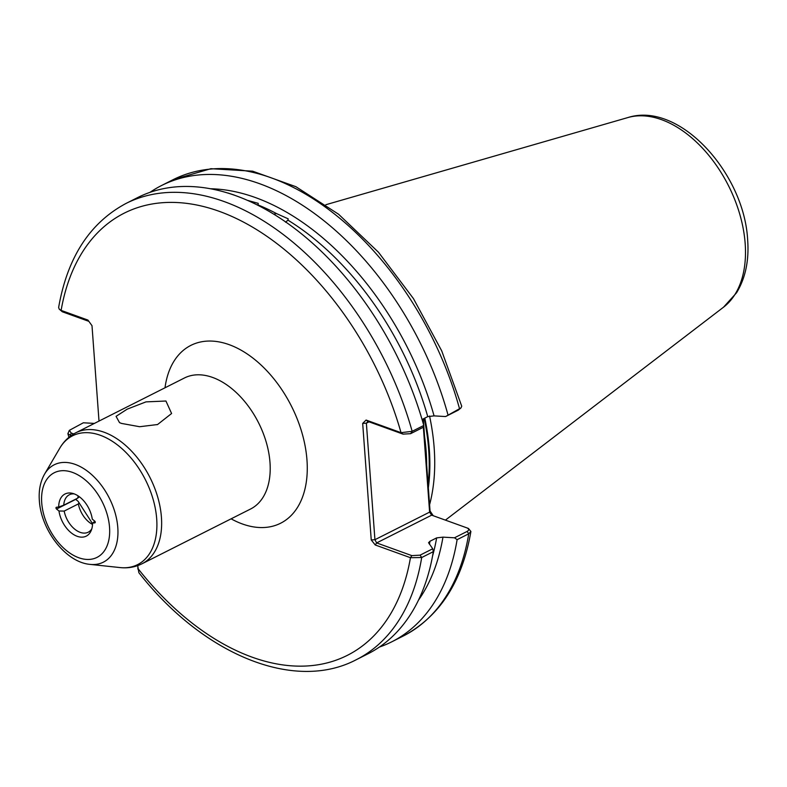<?xml version="1.0" encoding="UTF-8"?>
<svg xmlns="http://www.w3.org/2000/svg" width="787" height="787" viewBox="0 0 787 787"><rect width="100%" height="100%" fill="white"/><g stroke="black" fill="none" stroke-linecap="round" stroke-linejoin="round"><path stroke-width="1.18" d="M95.257 522.155A1.053 0.659 -116.8 0 0 94.706 521.102L92.276 519.135A23.59 14.786 63.2 0 0 72.345 493.321A23.59 14.786 63.2 0 0 58.691 507.005L56.418 507.271A1.053 0.659 -116.8 0 0 56.546 509.041L58.976 511.009A23.59 14.786 63.2 0 0 73.742 534.629A23.59 14.786 63.2 0 0 91.164 530.635A23.59 14.786 63.2 0 0 92.571 523.139L94.834 522.863A1.053 0.659 -116.8 0 0 95.257 522.155M56.546 509.041L75.7 499.381L78.129 501.349L92.561 523.729M121.503 423.426L119.516 422.629L116.063 416.353L127.189 409.151L145.979 401.882L165.939 401.016L171.596 413.509L157.567 424.527L139.663 426.721L121.503 423.426M210.877 188.772A242.947 152.245 63.2 0 1 434.07 415.88L427.744 416.628A239.159 149.874 -116.8 0 0 287.904 220.124L288.209 218.835L276.483 213.572A239.159 149.874 -116.8 0 0 257.979 204.915L258.234 203.351L247.885 200.459M234.221 195.058L228.073 193.041M287.904 220.124L285.602 222.239M273.856 214.143L276.483 213.572M423.77 425.6L430.046 510.999L433.234 515.731M429.584 504.733A183.607 115.059 -116.8 0 0 434.168 447.872A183.607 115.059 -116.8 0 0 429.554 416.008M77.834 497.345L77.923 498.033L63.757 505.175A20.964 13.143 -116.8 0 1 69.345 494.757A20.964 13.143 -116.8 0 1 74.185 493.882M94.863 521.25L92.571 523.139M92.532 524.417A20.964 13.143 63.2 0 1 78.356 503.926L64.19 511.078A20.964 13.143 -116.8 0 0 88.233 532.199A20.964 13.143 -116.8 0 0 91.813 528.825M64.19 511.078L58.976 511.009M78.356 503.926L79.025 502.686M58.691 507.005L63.757 505.175M427.744 416.628L422.078 419.491M418.428 600.235A242.947 152.245 63.2 0 0 442.973 537.137L436.647 537.885L429.977 541.249L428.551 542.715L432.732 548.775L433.322 551.667A255.539 160.135 63.2 0 1 367.923 653.84L356.295 659.703A255.539 160.135 63.2 0 0 421.694 557.53L410.45 557.698L375.251 544.988L371.238 539.951L362.679 423.416L366.083 420.051L401.036 432.673L412.162 431.325L423.79 425.462L423.554 427.144L410.588 433.686L403.033 434.119L368.08 421.488L366.083 420.051M423.278 418.881L423.75 425.314M433.322 551.667L421.694 557.53L420.091 555.15L432.732 548.775M457.109 539.666L454.493 537.796L467.134 531.422C469.308 530.074 469.209 528.894 466.858 527.87L468.442 528.451L470.901 531.491L468.737 533.802L457.109 539.666A255.539 160.135 63.2 0 1 391.719 641.838A255.539 160.135 63.2 0 1 379.423 647.042M442.973 537.137L454.493 537.796M137.715 565.617L138.856 572.68C202.672 654.292 293.974 692.491 356.295 659.703M445.59 416.549L460.975 407.922L458.231 410.165L445.59 416.549L434.07 415.88M150.042 192.313A255.539 160.135 63.2 0 1 161.542 185.525A255.539 160.135 63.2 0 1 447.941 414.719M410.588 433.686L412.162 431.325A255.539 160.135 63.2 0 0 126.127 203.39L137.745 197.527A255.539 160.135 63.2 0 1 423.79 425.462M126.127 203.39C89.905 222.711 67.407 257.398 58.641 307.451L59.192 309.104L61.12 310.393L87.937 320.073L92 325.68L99.005 421.084M460.975 407.922L461.723 406.19L441.714 350.864L413.45 298.607L378.458 252.224L338.587 214.241L295.922 186.706L252.627 171.182L210.906 168.693L173.17 179.652A255.539 160.135 -116.8 0 1 459.569 408.856L458.231 410.165M71.017 435.693L67.889 433.676L69.335 430.351L71.194 433.017L73.722 433.922M69.335 430.351L83.343 422.786L94.381 423.416M88.862 321.352L62.291 311.76L59.192 309.104M369.024 421.832L366.378 423.17L374.927 539.705L429.613 512.13L423.376 427.233M423.062 422.865L422.786 419.137M466.898 527.88L431.66 515.16L376.639 542.922L411.837 555.622L420.091 555.15M424.813 439.707L424.38 440.838M403.033 434.119L401.036 432.673A247.679 155.216 -116.8 0 0 219.18 211.31A247.679 155.216 -116.8 0 0 61.12 310.393L62.291 311.76M426.721 465.747L426.288 466.878M362.679 423.416L366.378 423.17L368.08 421.488M430.046 510.999L429.613 512.13L431.66 515.16M375.251 544.988L376.639 542.922L374.927 539.705L371.238 539.951M137.932 568.509A247.679 155.216 -116.8 0 0 410.45 557.698L411.837 555.622M71.194 433.017L70.299 435.427A247.679 155.216 -116.8 0 0 70.486 436.087M109.541 527.31A47.407 29.709 -116.8 0 0 72.493 472.397A47.407 29.709 -116.8 0 0 41.721 502.824A47.407 29.709 -116.8 0 0 78.759 557.737A47.407 29.709 -116.8 0 0 109.541 527.31M90.111 564.387C65.606 562.351 41.052 529.887 39.35 500.64C38.593 490.468 40.334 481.624 44.574 474.108A54.539 34.175 63.2 0 1 86.885 470.754A54.539 34.175 63.2 0 1 117.794 527.556A54.539 34.175 63.2 0 1 90.111 564.387L120.067 567.575A72.158 45.223 -116.8 0 0 156.692 518.849A72.158 45.223 -116.8 0 0 115.797 443.691A72.158 45.223 -116.8 0 0 59.812 448.128C63.767 441.359 69.128 436.234 75.886 432.742A73.388 45.99 63.2 0 1 129.481 449.033A73.388 45.99 63.2 0 1 161.424 517.216A73.388 45.99 63.2 0 1 141.985 563.787L250.551 509.022A73.388 45.99 -116.8 0 0 269.99 462.451A73.388 45.99 -116.8 0 0 238.048 394.267A73.388 45.99 -116.8 0 0 184.453 377.976L75.886 432.742M745.171 243.527A106.924 67.003 -116.8 0 0 627.888 117.558C679.476 101.061 744.276 173.415 747.65 239.878C749.175 260.467 745.476 278.106 736.543 292.803L723.538 307.186A106.924 67.003 -116.8 0 0 745.171 243.527M165.014 387.784A99.595 62.409 63.2 0 1 237.831 348.434A99.595 62.409 63.2 0 1 306.969 460.021A99.595 62.409 63.2 0 1 231.112 518.83M424.587 436.637A182.033 114.076 63.2 0 1 426.111 450.961A182.033 114.076 63.2 0 1 426.662 464.497M424.803 418.113A182.141 114.145 63.2 0 1 428.344 487.783M428.108 484.674A182.033 114.076 -116.8 0 0 424.173 418.438M77.923 498.033A20.964 13.143 63.2 0 1 78.159 495.918M429.977 541.249A239.159 149.874 63.2 0 1 429.436 544.23M432.565 555.956A239.159 149.874 -116.8 0 0 436.647 537.885M391.719 641.838L403.347 635.975A255.539 160.135 -116.8 0 0 468.737 533.802L467.134 531.422M627.888 117.558L325.867 204.718M44.574 474.108L59.812 448.128M78.651 497.473L78.73 496.302M403.347 635.975C439.677 616.585 462.195 581.75 470.901 531.491M161.542 185.525L173.17 179.652M68.922 437.306L67.889 433.676M723.538 307.186L445.412 520.128M141.985 563.787C135.167 567.152 127.858 568.411 120.067 567.575M137.892 567.289L137.902 569.129M157.006 424.714A52.414 52.414 0 0 0 157.567 424.527M76.378 498.81L76.565 500.079"/></g></svg>
